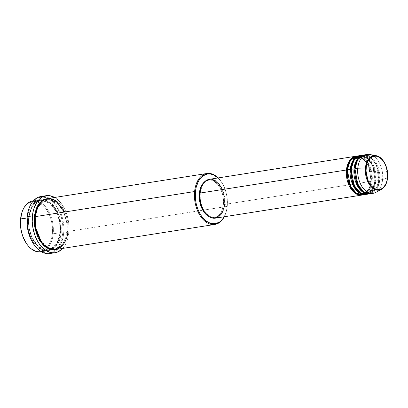 <?xml version="1.0" encoding="UTF-8"?>
<svg xmlns="http://www.w3.org/2000/svg" width="408" height="408" viewBox="0 0 408 408"><rect width="100%" height="100%" fill="white"/><g stroke="black" fill="none" stroke-linecap="round" stroke-linejoin="round"><path stroke-width="0.31" stroke-dasharray="2.04 1.53" d="M381.439 189.373L385.937 184.09L387.488 177.919L382.597 179.535L387.488 177.919L385.851 165.806L381.903 159.176L376.13 155.672A17.468 10.945 -98.9 0 1 387.488 177.919M215.358 218.153A19.65 12.311 81.1 0 0 224.706 204.403L371.249 181.325A19.65 12.311 -98.9 0 0 356.26 156.193L363.462 158.789L368.863 166.362L371.249 181.325L368.898 166.291L363.452 158.967L356.357 156.784L350.972 160.099L348.136 165.709L350.972 160.099L356.357 156.784L363.452 158.967L368.898 166.291L371.336 181.07L372.198 181.172L370.061 166.801L365.089 159.242L358.173 156.014A19.65 12.311 81.1 0 1 372.198 181.172L375.115 180.474L372.677 165.694L367.236 158.37L360.137 156.193L354.751 159.502L351.92 165.113L354.751 159.502L360.137 156.193L367.236 158.37L372.677 165.694L375.115 180.474L375.977 180.581L373.84 166.204L368.868 158.651L361.952 155.417A19.65 12.311 81.1 0 1 375.977 180.581L378.899 179.882L376.462 165.102L371.015 157.774L363.921 155.596L358.535 158.906L355.7 164.521L358.535 158.906L363.921 155.596L371.015 157.774L376.462 165.102L378.899 179.882L379.761 179.984L377.624 165.607L372.652 158.054L365.736 154.826A19.65 12.311 81.1 0 1 379.761 179.984L382.597 179.535A19.65 12.311 -98.9 0 1 373.244 193.29M361.993 155.657L368.577 159.451L373.131 166.943L375.034 180.729A19.65 12.311 -98.9 0 0 360.045 155.601L361.498 155.596M370.408 193.734A19.65 12.311 81.1 0 0 379.761 179.984L378.813 180.132A19.65 12.311 -98.9 0 0 363.824 155.004L371.025 157.595L376.426 165.169L378.813 180.132A19.65 12.311 -98.9 0 1 369.934 193.795L376.594 188.052L378.813 180.132L375.115 180.474L372.861 188.353L366.058 193.8L360.463 192.632L355.495 187.833L360.463 192.632L366.058 193.8L372.861 188.353L375.034 180.729A19.65 12.311 -98.9 0 1 366.155 194.392L372.815 188.649L375.034 180.729L371.336 181.07L369.082 188.945L362.279 194.392L356.684 193.229L351.716 188.43L356.684 193.229L362.279 194.392L369.082 188.945L371.249 181.325A19.65 12.311 -98.9 0 1 362.37 194.983L369.031 189.246L371.249 181.325L224.706 204.403A19.65 12.311 81.1 0 0 209.243 179.331M26.25 243.199A25.174 15.774 81.1 0 0 42.233 250.823A25.174 15.774 81.1 0 0 52.346 233.687L53.203 233.789A25.791 16.162 -98.9 0 1 47.399 248.294A25.791 16.162 -98.9 0 1 41.407 251.751M227.164 206.392L227.251 206.142A25.174 15.774 -98.9 0 1 226.216 211.706A25.174 15.774 -98.9 0 1 224.155 216.77L225.884 212.772L226.945 208.452L227.404 201.338L226.94 196.437L225.874 191.632L223.252 185.002L220.917 181.218L218.04 177.949A25.174 15.774 -98.9 0 1 221.554 182.131A25.174 15.774 -98.9 0 1 227.251 206.142L227.164 206.392A25.791 16.162 -98.9 0 1 224.278 216.75A25.791 16.162 81.1 0 0 226.103 212.094A25.791 16.162 81.1 0 0 227.164 206.392L202.817 210.227L227.164 206.392A25.791 16.162 81.1 0 0 221.33 181.8A25.791 16.162 81.1 0 0 218.163 177.929A25.791 16.162 -98.9 0 1 227.164 206.392M33.512 243.902A28.244 17.697 81.1 0 0 51.449 252.455A28.244 17.697 81.1 0 0 62.791 233.233L63.653 233.335A28.861 18.085 -98.9 0 1 52.474 252.817M43.845 199.583L37.179 201.001L32.431 205.8L28.815 217.806L27.729 217.821C27.78 210.355 34.328 195.585 46.415 200.746C58.436 206.581 61.654 225.808 60.297 232.672L60.226 223.808L57.156 212.874L49.955 203.184L40.571 200.303L35.241 202.837L31.569 207.509L28.591 217.923L31.569 207.509L35.241 202.837L40.571 200.303L49.955 203.184L57.156 212.874L60.226 223.808L60.379 232.422L61.241 232.524L58.798 214.562L52.913 204.755L44.345 199.655M35.292 216.628L35.205 216.883L35.292 216.628M47.093 198.665L56.585 201.965L63.74 211.9L66.769 222.936L66.912 231.632L66.841 222.763L63.776 211.834L56.574 202.144L47.185 199.262L40.04 203.669L36.302 211.125L40.04 203.669L47.185 199.262L56.574 202.144L63.776 211.834L66.841 222.763L66.999 231.382L67.861 231.484L67.728 222.89L64.79 211.987M362.845 194.927A19.65 12.311 81.1 0 0 372.198 181.172L370.194 188.674L364.242 194.57M223.375 204.372L224.318 204.224A19.033 11.929 -98.9 0 1 215.261 217.546A19.033 11.929 -98.9 0 1 200.282 193.264L199.874 193.326L200.282 193.264A19.033 11.929 -98.9 0 1 209.34 179.938A19.033 11.929 -98.9 0 1 224.318 204.224L223.375 204.372L222.34 209.386L220.366 213.496L217.607 216.347L214.317 217.694A19.033 11.929 81.1 0 0 223.375 204.372A19.033 11.929 81.1 0 0 208.396 180.091L210.747 180.086L214.297 181.433L217.591 184.283L219.509 186.905L221.105 189.98L222.788 195.203L223.37 198.89L223.375 204.372M209.768 217.056A19.033 11.929 81.1 0 0 214.317 217.694L211.961 217.699L209.584 216.974M55.59 249.533A25.791 16.162 81.1 0 0 67.861 231.484L202.817 210.227L67.861 231.484A25.791 16.162 81.1 0 0 47.563 198.579M49.919 253.531A28.861 18.085 81.1 0 0 63.653 233.335L68.855 232.514A28.861 18.085 -98.9 0 1 62.659 248.416L64.291 246.345L66.438 242.372L67.978 237.706L68.855 232.514L63.653 233.335A28.861 18.085 81.1 0 0 43.59 196.411A28.861 18.085 -98.9 0 1 63.653 233.335L62.791 233.233L61.261 240.669L58.324 246.769L54.238 251.002L51.046 252.598L49.353 253.001L45.859 253.001L42.325 251.93L37.266 248.416L33.532 243.928M48.027 250.721L40.933 251.838A25.791 16.162 81.1 0 0 47.399 248.294A25.791 16.162 81.1 0 0 53.203 233.789L60.297 232.672A25.791 16.162 -98.9 0 1 48.027 250.721A25.791 16.162 -98.9 0 1 27.729 217.821L27.04 217.928L27.729 217.821A25.791 16.162 -98.9 0 1 39.999 199.772A25.791 16.162 -98.9 0 1 60.297 232.672L53.203 233.789A25.791 16.162 81.1 0 0 40.152 202.276A25.791 16.162 81.1 0 0 32.91 200.889L39.999 199.772M375.793 192.418A19.65 12.311 81.1 0 0 382.597 179.535L379.761 179.984L377.757 187.481L371.805 193.377M366.629 194.33A19.65 12.311 81.1 0 0 375.977 180.581L373.973 188.078L368.026 193.973M367.134 154.469A19.65 12.311 -98.9 0 1 382.597 179.535A19.65 12.311 81.1 0 0 369.827 154.51M21.599 213.598L22.659 210.589L24.536 207.121L28.178 203.352L32.533 201.567L37.225 201.929L41.851 204.398L46.012 208.763L49.348 214.654L50.969 219.178L52.03 223.982L52.499 231.311L51.581 238.216L49.363 244.106L47.252 247.212L44.722 249.523L40.367 251.308L35.675 250.951L31.049 248.477L28.198 245.759L26.265 243.219M28.295 210.691L29.488 207.315L31.589 203.429L34.206 200.374L37.235 198.268L38.872 197.6L42.299 197.059L45.829 197.6L49.322 199.191L52.652 201.781L55.687 205.27L59.43 211.874L61.246 216.954L62.439 222.345L62.965 227.843L62.791 233.233A28.244 17.697 81.1 0 0 49.74 199.456A28.244 17.697 81.1 0 0 28.29 210.722M61.241 232.524L61.236 225.094L59.833 217.663L57.145 210.87L53.407 205.306L48.945 201.445L44.135 199.619L39.403 199.991L35.144 202.526L31.727 206.999L29.458 213.037L28.519 220.111L28.994 227.613L30.845 234.901L33.915 241.342L37.934 246.386L42.554 249.599L45.778 250.573L48.97 250.573L52.01 249.594L54.774 247.671L57.161 244.882L59.084 241.332L60.46 237.16L61.241 232.524L60.379 232.422L57.401 242.837L53.734 247.508L48.404 250.043L39.015 247.161L31.814 237.471L28.744 226.537L28.672 217.673C27.316 224.538 30.539 243.765 42.554 249.599C54.641 254.76 61.195 239.991 61.241 232.524M54.636 197.467A28.861 18.085 -98.9 0 1 68.855 232.514L69.028 227.006L68.493 221.391L67.274 215.883L65.418 210.696L62.99 206.025L60.088 202.057L56.824 198.936L54.636 197.467M46.619 198.727L49.812 198.727L53.035 199.706L56.161 201.623L59.084 204.413L61.674 207.963L63.842 212.135L65.504 216.77L66.596 221.692L67.07 226.71L66.912 231.632L66.132 236.268L64.755 240.44L62.837 243.989L60.445 246.779L57.681 248.701L54.641 249.681M204.112 182.228L206.152 180.81L208.396 180.091A19.033 11.929 81.1 0 0 204.26 182.096M224.466 206.203L223.064 211.114M220.728 214.96L218.754 216.76M210.451 179.239L212.905 179.612M215.337 180.724L218.739 183.666M221.585 187.904L224.104 194.937L224.706 198.742L224.706 204.403M200.282 193.264L200.287 198.747L201.322 204.23L203.306 209.243L206.066 213.353L209.36 216.199L212.905 217.546L216.403 217.275L219.545 215.404L221.309 213.348L223.288 209.238L224.089 205.969L224.436 200.593L224.084 196.886L222.717 191.51L220.453 186.752L218.54 184.136L215.246 181.285L212.889 180.209L210.508 179.846L207.096 180.662L204.133 183.034L202.536 185.385L200.858 189.837L200.282 193.264M67.861 231.484L66.999 231.382L64.02 241.796L60.348 246.463L55.019 248.997L47.593 247.447L41.014 241.057L47.593 247.447L55.019 248.997L60.348 246.463L64.02 241.796L66.999 231.382L63.969 242.097L60.369 246.85L55.116 249.594M60.297 232.672C60.246 240.139 53.698 254.908 41.611 249.747C29.59 243.913 26.372 224.686 27.729 217.821L28.591 217.923L28.744 226.537L31.814 237.471L39.015 247.161L48.404 250.043L53.734 247.508L57.401 242.837L60.297 232.672M33.39 200.823A25.791 16.162 -98.9 0 1 40.152 202.276A25.791 16.162 -98.9 0 1 53.203 233.789L52.346 233.687A25.174 15.774 81.1 0 0 40.713 203.582A25.174 15.774 81.1 0 0 21.593 213.624M378.899 179.882L376.645 187.756L369.842 193.203L364.247 192.041L359.28 187.236L364.247 192.041L369.842 193.203L376.645 187.756L378.899 179.882M363.314 194.147L368.485 189.73L371.112 181.188L368.516 165.964L364.64 160.206L359.902 157.095M359.32 156.932L356.357 156.784C351.517 157.86 348.57 162.262 347.519 169.993C345.918 182.351 354.674 196.258 362.279 194.392L362.554 194.346M374.896 180.591C376.497 168.234 367.741 154.326 360.137 156.193C355.297 157.269 352.354 161.67 351.303 169.397C349.697 181.754 358.454 195.661 366.058 193.8C370.897 192.724 373.845 188.323 374.896 180.591M378.675 179.999C380.281 167.637 371.525 153.729 363.921 155.596C359.081 156.672 356.133 161.073 355.082 168.8C353.481 181.157 362.238 195.07 369.842 193.203C374.682 192.127 377.624 187.726 378.675 179.999M226.103 212.094L226.216 211.706M60.16 232.54L59.563 221.197L55.835 210.676L49.761 203.174L42.687 200.206L40.571 200.303C34.104 201.756 30.187 207.59 28.815 217.806C26.709 234.11 38.214 252.486 48.404 250.043L50.449 249.482L56.906 243.454L60.16 232.54M35.43 216.765C36.807 206.55 40.723 200.716 47.185 199.262C57.375 196.814 68.881 215.195 66.774 231.499C65.402 241.709 61.486 247.544 55.019 248.997C44.834 251.445 33.323 233.07 35.43 216.765M214.317 217.694L215.261 217.546M208.396 180.091L209.34 179.938M221.33 181.8L221.554 182.131"/><path stroke-width="0.61" d="M387.462 177.694C387.432 182.58 383.143 192.244 375.238 188.863C367.368 185.048 365.262 172.472 366.155 167.979L365.425 167.861L368.409 182.911L374.524 189.338L381.439 189.373A17.468 10.945 -98.9 0 1 369.918 185.278A17.468 10.945 -98.9 0 1 365.425 167.861L357.78 168.218A19.65 12.311 81.1 0 0 362.829 187.813A19.65 12.311 81.1 0 0 375.793 192.418L381.439 189.373C384.912 187.303 386.968 183.452 387.6 177.827L386.544 182.136L385.463 184.676L383.229 187.609L381.419 188.863L378.395 189.587L376.288 189.266L374.197 188.312L371.28 185.788L368.832 182.147L367.572 179.25L366.67 176.108L366.053 171.197L366.358 166.428L367.067 163.531L368.154 160.992L370.382 158.064L373.172 156.407L376.268 156.167L379.415 157.361L382.337 159.885L384.78 163.526L386.539 167.969L387.457 172.834L387.6 177.827C388.758 168.05 383.025 156.662 376.13 155.672L371.448 156.422L368.082 159.65L365.425 167.861A17.468 10.945 -98.9 0 1 376.13 155.672L369.827 154.51A19.65 12.311 81.1 0 0 357.78 168.218L354.945 168.667A19.65 12.311 81.1 0 0 370.408 193.734L373.244 193.29A19.65 12.311 -98.9 0 1 357.78 168.218A19.65 12.311 -98.9 0 1 367.134 154.469L364.298 154.912A19.65 12.311 81.1 0 0 354.945 168.667L357.78 168.218L366.155 167.979C366.185 163.093 370.469 153.428 378.379 156.805C386.243 160.619 388.35 173.201 387.462 177.694M347.361 170.095L348.136 165.709L347.3 170.111L346.438 170.009L348.876 161.675L356.26 156.193A19.65 12.311 -98.9 0 0 355.786 156.254A19.65 12.311 -98.9 0 0 346.438 170.009L199.894 193.086A19.65 12.311 81.1 0 0 215.358 218.153L212.925 218.153L210.472 217.408L208.085 215.944L205.861 213.823L203.888 211.12L202.235 207.942L200.139 200.66L199.894 193.086L200.491 189.552L201.537 186.374L203 183.666L205.846 180.724L208.065 179.617L210.451 179.239M364.242 194.57L356.618 193.453L350.329 186.007L347.381 169.856A19.65 12.311 81.1 0 1 356.73 156.106A19.65 12.311 81.1 0 1 358.173 156.014L353.405 157.447L350.054 161.124L347.381 169.856A19.65 12.311 81.1 0 0 362.845 194.927L365.68 194.478A19.65 12.311 -98.9 0 1 350.217 169.412L352.66 161.078L360.045 155.601A19.65 12.311 -98.9 0 0 359.57 155.657A19.65 12.311 -98.9 0 0 350.217 169.412L347.381 169.856L351.079 169.514L350.217 169.412L352.874 184.962L358.714 192.499L366.155 194.392A19.65 12.311 -98.9 0 1 365.68 194.478M361.498 155.596L361.993 155.657M351.92 165.113L351.079 169.514L351.92 165.113M368.026 193.973L360.402 192.856L354.108 185.416L351.166 169.264A19.65 12.311 81.1 0 1 360.514 155.509A19.65 12.311 81.1 0 1 361.952 155.417L357.184 156.856L353.838 160.528L351.166 169.264A19.65 12.311 81.1 0 0 366.629 194.33L369.464 193.882A19.65 12.311 -98.9 0 1 354.001 168.815L356.439 160.482L363.824 155.004A19.65 12.311 -98.9 0 0 363.35 155.066A19.65 12.311 -98.9 0 0 354.001 168.815L351.166 169.264L354.863 168.917L354.001 168.815L356.653 184.37L362.493 191.908L369.934 193.795A19.65 12.311 -98.9 0 1 369.464 193.882M351.14 169.499L351.461 177.709L355.495 187.833L351.461 177.709L351.079 169.514M355.7 164.521L354.863 168.917L355.7 164.521M364.298 154.912A19.65 12.311 81.1 0 1 365.736 154.826L360.968 156.259L357.617 159.931L354.945 168.667L357.892 184.819L364.181 192.26L371.805 193.377M354.924 168.907L355.246 177.113L359.28 187.236L355.246 177.113L354.863 168.917M33.4 200.812L32.91 200.889A25.791 16.162 81.1 0 0 20.64 218.938L27.04 217.928L20.553 219.188A25.174 15.774 81.1 0 0 26.25 243.199L26.474 243.535A25.791 16.162 -98.9 0 1 20.64 218.938A25.791 16.162 81.1 0 0 40.933 251.838L41.427 251.761M41.407 251.751A25.791 16.162 -98.9 0 1 26.474 243.535M224.155 216.77A25.174 15.774 -98.9 0 1 205.132 220.254A25.174 15.774 -98.9 0 1 195.458 191.643L194.601 191.541A25.791 16.162 81.1 0 0 204.729 221.039A25.791 16.162 81.1 0 0 224.278 216.75A25.791 16.162 -98.9 0 1 214.894 224.441A25.791 16.162 -98.9 0 1 194.601 191.541L35.292 216.628A25.791 16.162 81.1 0 0 55.59 249.533L214.894 224.441M33.532 243.928L30.488 238.318L27.989 230.571L26.954 222.355L27.209 216.714A28.861 18.085 -98.9 0 1 28.397 210.334A28.861 18.085 -98.9 0 1 43.59 196.411A28.861 18.085 81.1 0 0 40.943 196.513A28.861 18.085 81.1 0 0 27.209 216.714L27.122 216.964A28.244 17.697 81.1 0 0 33.512 243.902L33.737 244.239A28.861 18.085 -98.9 0 1 27.209 216.714A28.861 18.085 81.1 0 0 49.919 253.531L55.121 252.715A28.861 18.085 -98.9 0 1 32.41 215.893L27.209 216.714L32.41 215.893A28.861 18.085 -98.9 0 1 46.14 195.697A28.861 18.085 -98.9 0 1 54.636 197.467L49.71 195.697L46.14 195.697L44.411 196.11L42.743 196.794L39.647 198.941L36.975 202.062L33.971 208.294L32.762 213.246L32.232 221.401L32.767 227.016L34.838 235.171L36.99 240.123L39.668 244.463L44.441 249.472L49.74 252.302L53.346 252.853L55.121 252.715L58.517 251.619L62.659 248.416A28.861 18.085 -98.9 0 1 55.121 252.715M52.474 252.817A28.861 18.085 -98.9 0 1 33.737 244.239M44.345 199.655L43.845 199.583M35.205 216.883L36.302 211.125L35.205 216.883L34.348 216.781L37.511 205.902L41.427 201.103L47.093 198.665L43.58 199.711L39.566 202.924L36.506 207.968L34.66 214.414L34.348 216.781L35.205 216.883L35.71 227.695L41.014 241.057L35.71 227.695L35.205 216.883M64.79 211.987L55.927 200.634L50.184 198.507L44.814 199.42L37.715 207.228L35.292 216.628L194.601 191.541A25.791 16.162 -98.9 0 1 206.871 173.492A25.791 16.162 -98.9 0 1 218.163 177.929A25.791 16.162 81.1 0 0 194.601 191.541L195.458 191.643L195.463 198.895L196.233 203.77L197.579 208.463L199.456 212.782L201.792 216.566L205.953 220.932L210.579 223.406L215.271 223.763L219.626 221.977L222.156 219.667L224.267 216.561M355.786 156.254L209.243 179.331A19.65 12.311 81.1 0 0 199.894 193.086L346.438 170.009L349.09 185.558L354.929 193.096L362.37 194.983A19.65 12.311 -98.9 0 1 361.901 195.075A19.65 12.311 -98.9 0 1 346.438 170.009L347.3 170.111L347.682 178.306L351.716 188.43L347.682 178.306L347.3 170.111M199.339 193.412A19.033 11.929 81.1 0 0 209.768 217.056L206.167 214.603L203.204 210.88L200.94 206.127L199.573 200.746L199.221 195.208L199.915 189.99L201.593 185.533L204.26 182.096A19.033 11.929 81.1 0 0 199.339 193.412L199.874 193.326L199.339 193.412M387.488 177.919A17.468 10.945 -98.9 0 1 381.439 189.373M26.265 243.219L22.675 236.008L20.864 228.893L20.4 221.57L21.599 213.598M28.397 210.334L28.29 210.722A28.244 17.697 81.1 0 0 27.122 216.964L28.295 210.691M55.116 249.594L51.454 249.681L46.645 247.86L43.605 245.494L39.586 240.45L37.419 236.278L35.139 229.204L34.348 224.211L34.348 216.781L34.527 225.736L37.786 237.099L45.385 247.003L55.116 249.594M206.871 173.492L47.563 198.579A25.791 16.162 81.1 0 0 35.292 216.628C33.935 223.497 37.154 242.724 49.174 248.554C61.261 253.715 67.81 238.945 67.861 231.484M218.214 178.112L213.7 174.976L210.554 174.022L207.437 174.022L203.082 175.807L200.558 178.118L198.441 181.223L196.222 187.114L195.458 191.643A25.174 15.774 -98.9 0 1 218.04 177.949M224.706 204.403L224.466 206.203M223.064 211.114L220.728 214.96M218.754 216.76L215.358 218.153L361.901 195.075M212.905 179.612L215.337 180.724M218.739 183.666L221.585 187.904M21.7 213.236L21.593 213.624A25.174 15.774 81.1 0 0 20.553 219.188L20.64 218.938A25.791 16.162 -98.9 0 1 21.7 213.236A25.791 16.162 -98.9 0 1 33.39 200.823M359.902 157.095L359.32 156.932M360.514 155.509L363.35 155.066M40.943 196.513L46.14 195.697M356.73 156.106L359.57 155.657M362.554 194.346L363.314 194.147"/></g></svg>
